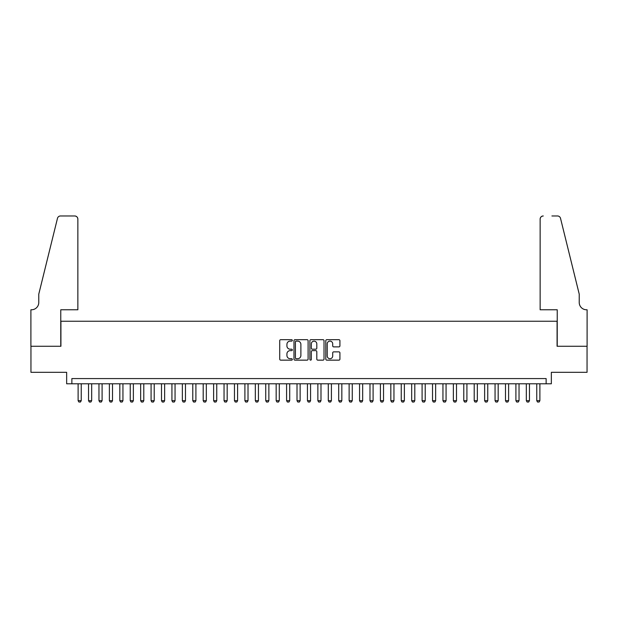 <?xml version="1.0" encoding="UTF-8"?>
<svg xmlns="http://www.w3.org/2000/svg" width="618" height="618" viewBox="0 0 618 618"><rect width="100%" height="100%" fill="white"/><g stroke="black" fill="none" stroke-linecap="round" stroke-linejoin="round"><path stroke-width="0.93" d="M292.322 340.394A0.718 0.718 0 0 0 291.603 339.684L280.734 339.684A1.02 1.02 0 0 0 279.715 340.703L279.715 359.12A1.02 1.02 0 0 0 280.734 360.147L291.603 360.147A0.718 0.718 0 0 0 292.322 359.429A0.718 0.718 0 0 0 291.603 358.71L290.197 358.71A3.275 3.275 0 0 1 286.922 355.435L286.922 353.905A3.275 3.275 0 0 1 290.197 350.63L291.603 350.63A0.718 0.718 0 0 0 292.322 349.912A0.718 0.718 0 0 0 291.603 349.193L290.197 349.193A3.275 3.275 0 0 1 286.922 345.925L286.922 344.388A3.275 3.275 0 0 1 290.197 341.113L291.603 341.113A0.718 0.718 0 0 0 292.322 340.394M338.903 346.891A1.02 1.02 0 0 0 339.923 345.871L339.923 340.703A1.02 1.02 0 0 0 338.903 339.684L326.829 339.684A1.02 1.02 0 0 0 325.802 340.703L325.802 359.12A1.02 1.02 0 0 0 326.829 360.147L338.903 360.147A1.02 1.02 0 0 0 339.923 359.12L339.923 352.878A1.02 1.02 0 0 0 338.903 351.858L333.735 351.858A1.02 1.02 0 0 0 332.708 352.878L332.708 355.976A2.735 2.735 0 0 1 329.973 358.71A2.735 2.735 0 0 1 327.239 355.976L327.239 343.847A2.735 2.735 0 0 1 329.973 341.113A2.735 2.735 0 0 1 332.708 343.847L332.708 345.871A1.02 1.02 0 0 0 333.735 346.891L338.903 346.891M546.134 383.786L551.349 383.786L551.349 372.322L587.046 372.322L587.046 346.265L557.081 346.265L557.081 321.244L60.919 321.244L60.919 346.265L30.954 346.265L30.954 372.322L66.651 372.322L66.651 383.786L546.134 383.786L546.134 378.579L71.866 378.579L71.866 383.786M308.104 340.703A1.02 1.02 0 0 0 307.084 339.684L295.01 339.684A1.02 1.02 0 0 0 293.983 340.703L293.983 359.12A1.02 1.02 0 0 0 295.01 360.147L307.084 360.147A1.02 1.02 0 0 0 308.104 359.12L308.104 340.703M310.916 339.684L322.99 339.684A1.02 1.02 0 0 1 324.017 340.703L324.017 359.12A1.02 1.02 0 0 1 322.99 360.147L317.822 360.147A1.02 1.02 0 0 1 316.802 359.12L316.802 351.65A1.02 1.02 0 0 0 315.775 350.63L312.353 350.63A1.02 1.02 0 0 0 311.325 351.65L311.325 359.429A0.718 0.718 0 0 1 310.615 360.147A0.718 0.718 0 0 1 309.896 359.429L309.896 340.703A1.02 1.02 0 0 1 310.916 339.684M296.138 341.113A0.718 0.718 0 0 0 295.419 341.831L295.419 357.992A0.718 0.718 0 0 0 296.138 358.71L297.621 358.71A3.275 3.275 0 0 0 300.889 355.435L300.889 344.388A3.275 3.275 0 0 0 297.621 341.113L296.138 341.113M316.802 343.902A2.735 2.735 0 0 0 314.068 341.167A2.735 2.735 0 0 0 311.325 343.902L311.325 348.173A1.02 1.02 0 0 0 312.353 349.193L315.775 349.193A1.02 1.02 0 0 0 316.802 348.173L316.802 343.902M78.115 383.786L78.115 400.673L81.244 400.673L81.244 383.786M81.244 400.673L80.464 402.032L78.903 402.032L78.115 400.673M77.86 309.78L77.86 219.096A3.129 3.129 0 0 0 74.732 215.968L60.502 215.968A3.129 3.129 0 0 0 57.466 218.347L38.772 294.145L38.772 302.488A7.3 7.3 0 0 1 31.472 309.78L30.9 309.78L30.9 346.265L60.765 346.265L60.765 309.78L77.86 309.78L77.86 219.096C77.659 217.212 76.617 216.169 74.732 215.968L66.08 215.968M57.466 218.347C58.262 216.632 58.262 216.632 57.466 218.347C58.262 216.632 58.262 216.632 57.466 218.347M38.772 302.488A7.3 7.3 0 0 1 31.472 309.78M540.14 309.78L540.14 219.096L540.14 309.78L557.235 309.78L557.235 346.265L587.1 346.265L587.1 309.78L586.528 309.78A7.3 7.3 0 0 1 579.228 302.488A7.3 7.3 0 0 0 586.528 309.78M573.496 270.908L560.534 218.347L579.228 294.145L579.228 302.488M551.92 215.968L557.498 215.968A3.129 3.129 0 0 1 560.534 218.347C559.738 216.632 559.738 216.632 560.534 218.347C559.738 216.632 559.738 216.632 560.534 218.347M543.268 215.968A3.129 3.129 0 0 0 540.14 219.096C540.341 217.212 541.383 216.169 543.268 215.968M88.544 383.786L88.544 400.673L91.673 400.673L91.673 383.786M91.673 400.673L90.885 402.032L89.324 402.032L88.544 400.673M98.965 383.786L98.965 400.673L102.094 400.673L102.094 383.786M102.094 400.673L101.313 402.032L99.745 402.032L98.965 400.673M109.386 383.786L109.386 400.673L112.515 400.673L112.515 383.786M112.515 400.673L111.734 402.032L110.174 402.032L109.386 400.673M119.815 383.786L119.815 400.673L122.943 400.673L122.943 383.786M122.943 400.673L122.155 402.032L120.595 402.032L119.815 400.673M130.236 383.786L130.236 400.673L133.364 400.673L133.364 383.786M133.364 400.673L132.584 402.032L131.016 402.032L130.236 400.673M140.657 383.786L140.657 400.673L143.785 400.673L143.785 383.786M143.785 400.673L143.005 402.032L141.445 402.032L140.657 400.673M151.086 383.786L151.086 400.673L154.214 400.673L154.214 383.786M154.214 400.673L153.426 402.032L151.866 402.032L151.086 400.673M161.507 383.786L161.507 400.673L164.635 400.673L164.635 383.786M164.635 400.673L163.855 402.032L162.287 402.032L161.507 400.673M171.928 383.786L171.928 400.673L175.056 400.673L175.056 383.786M175.056 400.673L174.276 402.032L172.716 402.032L171.928 400.673M182.356 383.786L182.356 400.673L185.477 400.673L185.477 383.786M185.477 400.673L184.697 402.032L183.137 402.032L182.356 400.673M192.777 383.786L192.777 400.673L195.906 400.673L195.906 383.786M195.906 400.673L195.126 402.032L193.558 402.032L192.777 400.673M203.198 383.786L203.198 400.673L206.327 400.673L206.327 383.786M206.327 400.673L205.547 402.032L203.986 402.032L203.198 400.673M213.627 383.786L213.627 400.673L216.748 400.673L216.748 383.786M216.748 400.673L215.968 402.032L214.407 402.032L213.627 400.673M224.048 383.786L224.048 400.673L227.177 400.673L227.177 383.786M227.177 400.673L226.397 402.032L224.828 402.032L224.048 400.673M234.469 383.786L234.469 400.673L237.598 400.673L237.598 383.786M237.598 400.673L236.818 402.032L235.257 402.032L234.469 400.673M244.898 383.786L244.898 400.673L248.019 400.673L248.019 383.786M248.019 400.673L247.239 402.032L245.678 402.032L244.898 400.673M255.319 383.786L255.319 400.673L258.448 400.673L258.448 383.786M258.448 400.673L257.667 402.032L256.099 402.032L255.319 400.673M265.74 383.786L265.74 400.673L268.869 400.673L268.869 383.786M268.869 400.673L268.088 402.032L266.52 402.032L265.74 400.673M276.169 383.786L276.169 400.673L279.29 400.673L279.29 383.786M279.29 400.673L278.509 402.032L276.949 402.032L276.169 400.673M286.59 383.786L286.59 400.673L289.718 400.673L289.718 383.786M289.718 400.673L288.938 402.032L287.37 402.032L286.59 400.673M297.011 383.786L297.011 400.673L300.139 400.673L300.139 383.786M300.139 400.673L299.359 402.032L297.791 402.032L297.011 400.673M307.44 383.786L307.44 400.673L310.56 400.673L310.56 383.786M310.56 400.673L309.78 402.032L308.22 402.032L307.44 400.673M317.861 383.786L317.861 400.673L320.989 400.673L320.989 383.786M320.989 400.673L320.209 402.032L318.641 402.032L317.861 400.673M328.282 383.786L328.282 400.673L331.41 400.673L331.41 383.786M331.41 400.673L330.63 402.032L329.062 402.032L328.282 400.673M338.71 383.786L338.71 400.673L341.831 400.673L341.831 383.786M341.831 400.673L341.051 402.032L339.491 402.032L338.71 400.673M349.131 383.786L349.131 400.673L352.26 400.673L352.26 383.786M352.26 400.673L351.48 402.032L349.912 402.032L349.131 400.673M359.552 383.786L359.552 400.673L362.681 400.673L362.681 383.786M362.681 400.673L361.901 402.032L360.333 402.032L359.552 400.673M369.981 383.786L369.981 400.673L373.102 400.673L373.102 383.786M373.102 400.673L372.322 402.032L370.761 402.032L369.981 400.673M380.402 383.786L380.402 400.673L383.531 400.673L383.531 383.786M383.531 400.673L382.743 402.032L381.182 402.032L380.402 400.673M390.823 383.786L390.823 400.673L393.952 400.673L393.952 383.786M393.952 400.673L393.172 402.032L391.603 402.032L390.823 400.673M401.252 383.786L401.252 400.673L404.373 400.673L404.373 383.786M404.373 400.673L403.593 402.032L402.032 402.032L401.252 400.673M411.673 383.786L411.673 400.673L414.802 400.673L414.802 383.786M414.802 400.673L414.014 402.032L412.453 402.032L411.673 400.673M422.094 383.786L422.094 400.673L425.223 400.673L425.223 383.786M425.223 400.673L424.442 402.032L422.874 402.032L422.094 400.673M432.523 383.786L432.523 400.673L435.644 400.673L435.644 383.786M435.644 400.673L434.863 402.032L433.303 402.032L432.523 400.673M442.944 383.786L442.944 400.673L446.072 400.673L446.072 383.786M446.072 400.673L445.284 402.032L443.724 402.032L442.944 400.673M453.365 383.786L453.365 400.673L456.493 400.673L456.493 383.786M456.493 400.673L455.713 402.032L454.145 402.032L453.365 400.673M463.786 383.786L463.786 400.673L466.914 400.673L466.914 383.786M466.914 400.673L466.134 402.032L464.574 402.032L463.786 400.673M474.215 383.786L474.215 400.673L477.343 400.673L477.343 383.786M477.343 400.673L476.555 402.032L474.995 402.032L474.215 400.673M484.636 383.786L484.636 400.673L487.764 400.673L487.764 383.786M487.764 400.673L486.984 402.032L485.416 402.032L484.636 400.673M495.057 383.786L495.057 400.673L498.185 400.673L498.185 383.786M498.185 400.673L497.405 402.032L495.845 402.032L495.057 400.673M505.485 383.786L505.485 400.673L508.614 400.673L508.614 383.786M508.614 400.673L507.826 402.032L506.266 402.032L505.485 400.673M515.906 383.786L515.906 400.673L519.035 400.673L519.035 383.786M519.035 400.673L518.255 402.032L516.687 402.032L515.906 400.673M526.327 383.786L526.327 400.673L529.456 400.673L529.456 383.786M529.456 400.673L528.676 402.032L527.115 402.032L526.327 400.673M536.756 383.786L536.756 400.673L539.885 400.673L539.885 383.786M539.885 400.673L539.097 402.032L537.536 402.032L536.756 400.673"/></g></svg>
